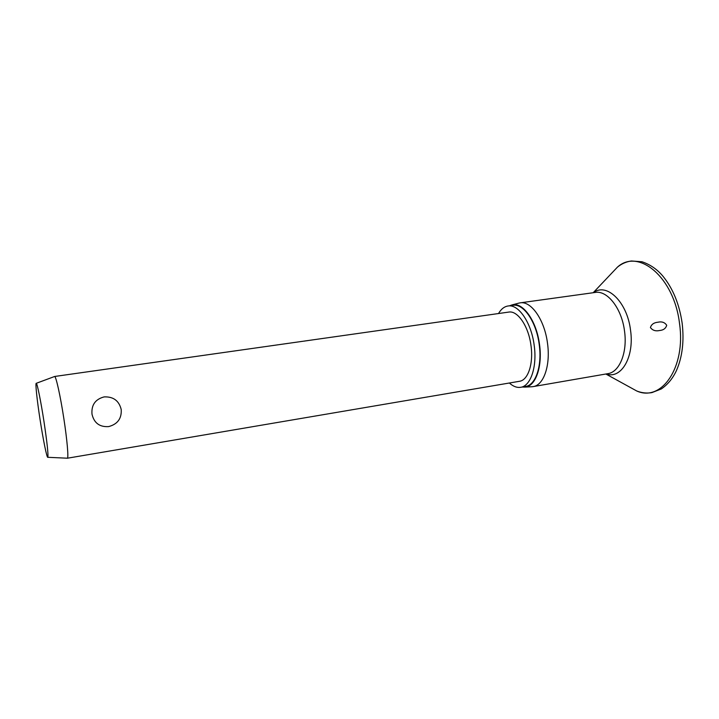 <?xml version="1.0" encoding="UTF-8"?>
<svg xmlns="http://www.w3.org/2000/svg" width="719" height="719" viewBox="0 0 719 719"><rect width="100%" height="100%" fill="white"/><g stroke="black" fill="none" stroke-linecap="round" stroke-linejoin="round"><path stroke-width="1.08" d="M666.711 325.294C665.785 328.421 663.439 330.165 659.665 330.506C655.575 331.396 652.493 330.398 650.416 327.505C651.423 324.431 653.814 322.687 657.615 322.265L657.912 322.22C661.857 321.348 664.796 322.373 666.711 325.294M518.507 303.211L520.089 302.861C531.062 300.686 544.553 319.775 547.483 343.143C550.709 365.27 543.681 385.33 533.147 386.606L531.539 386.759M509.636 305.773L512.036 304.91C522.794 301.773 536.536 320.755 539.493 344.365C542.764 366.726 535.475 386.759 524.861 387.11L522.309 387.02M498.528 313.538C501.08 309.107 504.244 306.591 508.009 305.997C518.435 303.912 531.296 322.498 534.163 345.174C537.291 366.645 530.694 386.094 520.691 387.298C516.916 387.874 513.141 386.445 509.367 383.002M508.009 305.997L512.917 305.314C523.423 303.22 536.347 321.752 539.196 344.383C542.324 365.809 535.655 385.24 525.571 386.454L520.691 387.298M54.428 376.558L54.626 376.486C56.01 376.199 60.423 396.079 63.838 418.53C67.128 439.821 68.691 457.985 67.37 458.201L67.164 458.192M54.563 376.486L508.71 312.091C517.617 310.302 528.546 326.165 530.973 345.426C533.642 363.661 528.052 380.261 519.495 381.286L67.307 458.228M121.214 409.542C121.754 418.548 117.548 424.237 108.623 426.601C99.573 427.149 94.027 422.988 91.987 414.117C91.286 404.968 95.321 399.234 104.111 396.906C113.35 396.511 119.048 400.726 121.214 409.542M43.967 421.469C47.166 442.904 48.443 454.848 47.805 457.302C46.942 458.407 43.113 439.507 40.012 419.249C37.02 399.935 35.168 382.589 36.265 383.308C37.19 383.182 40.866 401.229 43.967 421.469M610.817 274.119L617.45 267.126C638.328 247.938 674.197 277.139 679.527 323.55C686.007 367.67 661.336 402.182 636.764 391.001L628.325 386.364M593.454 292.687C606.593 282.243 627.22 301.836 630.536 330.21C634.535 357.181 621.108 379.533 606.135 373.961M520.089 302.861L595.188 292.444C607.33 290.125 621.773 308.433 624.523 331.082C627.615 352.508 619.49 372.172 607.852 373.664L533.147 386.606M605.856 374.015L636.764 391.001C641.752 392.951 646.812 393.482 651.944 392.601L661.264 388.97C667.789 384.521 672.885 378.311 676.552 370.321C682.385 356.804 684.254 341.067 682.142 323.119C679.365 304.218 672.993 288.616 663.026 276.303C657.283 269.4 650.273 264.547 642.004 261.761L631.417 260.979C626.258 261.698 621.602 263.747 617.45 267.126L593.184 292.723M607.133 373.79L607.852 373.664M524.861 387.11L532.276 386.723M47.805 457.302L67.37 458.201M36.265 383.308L54.626 376.486M512.036 304.91L519.226 303.023M595.188 292.444L594.46 292.543"/></g></svg>
